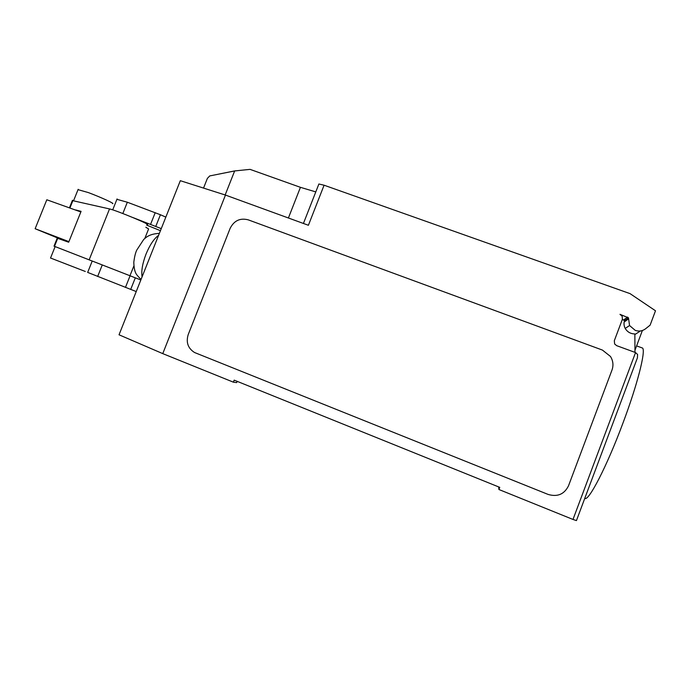 <?xml version="1.0" encoding="UTF-8"?>
<svg xmlns="http://www.w3.org/2000/svg" width="690" height="690" viewBox="0 0 690 690"><rect width="100%" height="100%" fill="white"/><g stroke="black" fill="none" stroke-linecap="round" stroke-linejoin="round"><path stroke-width="1.03" d="M85.284 271.463L50.543 258.017M78.03 189.655L88.294 192.562C100.74 197.185 115.791 204.102 112.444 203.61M155.819 226.303L160.425 214.745L165.841 217.109L161.262 228.631L132.903 217.557M160.442 230.684L146.677 225.113M160.425 214.745L127.34 202.23L122.829 213.521M127.34 202.23L116.921 199.324M155.224 212.658L150.618 224.224M130.686 289.455L135.318 277.829L140.838 279.976L136.232 291.568L87.673 272.403M135.318 277.829L102.267 264.943L97.652 276.5M102.267 264.943L92.227 261.027L87.647 272.472M130.082 275.784L125.451 287.42M68.922 241.638L35.138 228.726L58.46 238.326M46.601 200.298L46.808 199.772L80.842 211.951M75.814 209.984L81.084 211.356L68.681 242.233L57.218 238.171M92.219 261.053L89.821 260.121M146.901 224.535C153.37 225.794 116.541 210.381 109.529 208.932L72.338 200.574M144.822 238.438L148.6 228.942L145.823 227.252M50.508 258.086L55.131 246.597L54.01 246.157L112.41 268.893M641.303 347.613L642.623 348.088C645.84 351.357 637.379 384.744 622.915 423.186C606.769 466.647 588.38 502.01 584.784 498.327M640.493 330.95L634.86 334.564M225.466 195.072L162.762 353.625L119.034 334.797L180.323 180.694L225.466 195.072L308.404 225.276L324.084 185.213L630.048 293.63L655.5 310.785L650.118 325.154L645.538 328.802C642.45 331.088 639.026 331.623 635.274 330.406L629.556 325.533L628.469 317.814L619.982 314.329L622.156 316.175L622.389 319.254L614.316 340.731L614.643 344L616.713 345.681L635.542 352.573L572.993 519.449L576.443 520.588L637.439 357.774L637.586 354.462L635.542 352.573M315.787 191.898L300.435 187.326L250.056 169.369L234.66 170.93L209.743 175.924L207.38 178.391L203.541 188.085M324.084 185.213L318.884 184.006L318.677 184.471M634.973 352.357L634.86 333.951C630.557 333.839 627.339 331.985 625.192 328.388C623.881 325.844 623.665 323.248 624.536 320.574M622.328 319.41L624.571 320.652L624.709 321.644L628.607 318.832M625.14 320.238L624.709 321.644M642.373 330.51L634.964 350.279M568.5 485.846L612.013 369.987C613.643 365.277 613.117 360.758 610.452 356.437L602.413 350.072L248.228 219.843C240.103 217.773 234.082 220.602 230.149 228.321L188.215 334.572C185.851 342.335 187.965 348.312 194.554 352.521L548.093 494.42C557.468 497.162 564.265 494.307 568.5 485.846M225.156 194.977L234.66 170.93M162.762 353.625L233.384 382.174L234.177 380.138L499.741 487.356L498.922 489.512L572.993 519.449M233.384 382.174L236.653 382.614L237.144 381.337M498.922 489.512L498.672 486.924M72.976 200.385L70.009 207.759M57.727 238.283L54.493 246.347M109.529 208.932L89.148 259.828M142.071 276.871C141.174 270.946 142.502 263.339 146.047 254.058C149.842 244.898 154.025 238.654 158.596 235.333M627.581 317.064L623.717 319.91M288.403 217.988L300.435 187.326M78.168 189.31L73.649 200.54M58.719 237.671L58.383 238.524M117.076 198.936L112.703 209.864M46.808 199.772L35.138 228.726M72.459 200.281L69.526 207.578M133.851 265.978L129.962 275.741M57.244 238.11L54.01 246.157M141.053 279.441C137.853 276.311 136.051 274.111 135.645 272.843C134.576 270.644 133.964 267.125 133.8 262.286C134.49 256.766 135.482 252.695 136.767 250.082L143.692 239.499C146.556 236.808 150.118 233.841 159.364 233.393M624.571 320.652L628.469 317.814M629.556 325.533L625.218 328.423M636.603 345.897L642.623 348.088M303.428 223.457L318.884 184.006"/></g></svg>
